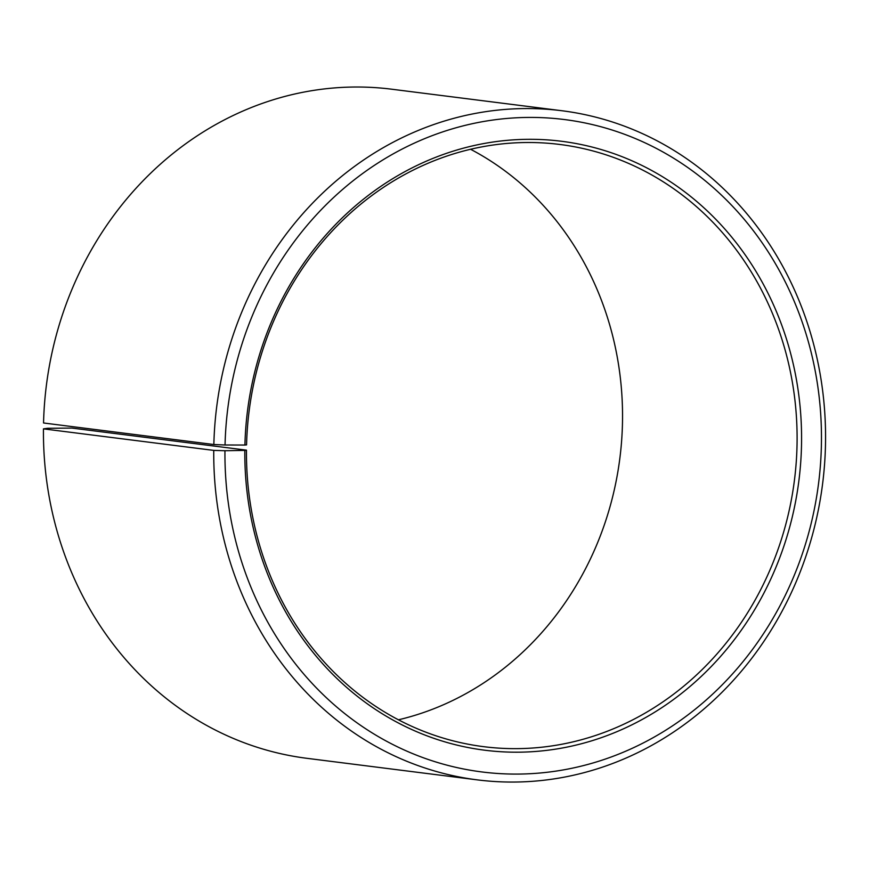 <?xml version="1.0" encoding="UTF-8"?>
<svg xmlns="http://www.w3.org/2000/svg" width="869" height="869" viewBox="0 0 869 869"><rect width="100%" height="100%" fill="white"/><g stroke="black" fill="none" stroke-linecap="round" stroke-linejoin="round"><path stroke-width="1.3" d="M398.426 719.804A303.509 274.843 97.2 0 0 622.53 418.912A303.509 274.843 97.2 0 0 470.574 149.272M797.09 440.996A303.509 274.843 97.2 0 0 559.864 144.471A303.509 274.843 97.2 0 0 246.568 444.874L244.928 445.037A306.876 277.895 97.2 0 1 528.309 139.312A306.876 277.895 97.2 0 1 801.566 441.115A306.876 277.895 97.2 0 1 520.531 752.163A306.876 277.895 97.2 0 1 244.83 450.392L246.47 450.153A303.509 274.843 97.2 0 0 483.696 746.677A303.509 274.843 97.2 0 0 797.09 440.996M246.47 450.153L71.91 428.08L47.545 428.287L43.45 428.862L213.752 450.403L224.952 450.718A328.797 297.752 97.2 0 0 520.335 774.051A328.797 297.752 97.2 0 0 821.455 440.789A328.797 297.752 97.2 0 0 528.667 117.424A328.797 297.752 97.2 0 0 225.049 444.993L244.928 445.037M213.752 450.403A337.226 305.388 97.2 0 0 477.342 779.873A337.226 305.388 97.2 0 0 825.55 440.214A337.226 305.388 97.2 0 0 561.961 110.743A337.226 305.388 97.2 0 0 213.85 444.526L225.049 444.993M43.45 428.862A337.226 305.388 97.2 0 0 307.039 758.333L477.342 779.873M561.961 110.743L391.658 89.203A337.226 305.388 97.2 0 0 43.548 422.986L213.85 444.526M224.952 450.718L244.83 450.392"/></g></svg>

